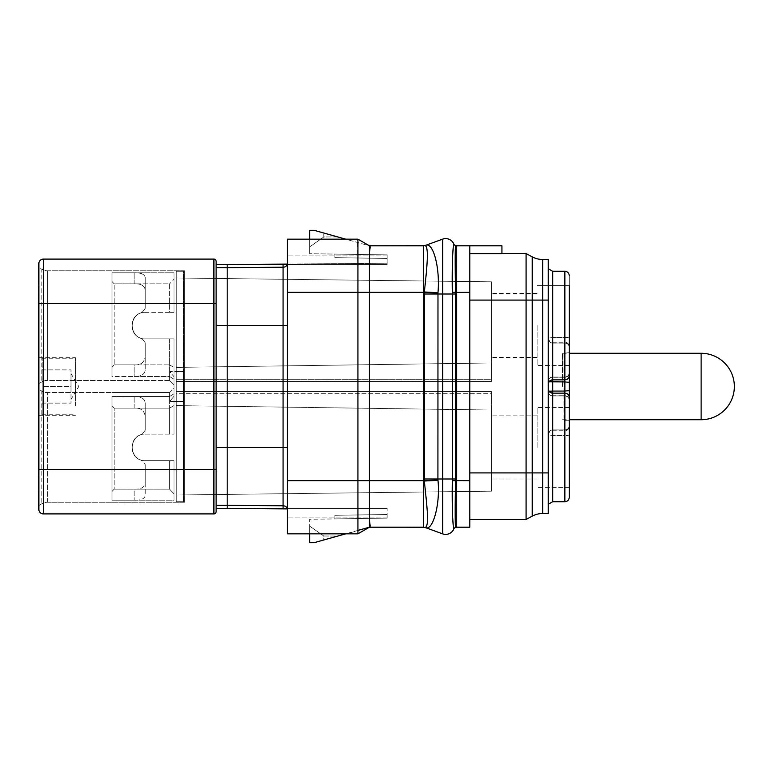 <?xml version="1.0" encoding="UTF-8"?>
<svg xmlns="http://www.w3.org/2000/svg" width="773" height="773" viewBox="0 0 773 773"><rect width="100%" height="100%" fill="white"/><g stroke="black" fill="none" stroke-linecap="round" stroke-linejoin="round"><path stroke-width="0.58" stroke-dasharray="3.87 2.9" d="M456.737 245.476L456.737 292.339L456.737 245.804L469.81 245.804L469.81 519.437L469.81 253.563L526.084 253.563L526.084 519.437L532.259 516.122A22.156 22.156 0 0 1 542.723 513.504L548.241 513.504L548.241 472.912L542.723 472.912L542.723 513.504M456.737 245.804L456.737 480.661L456.737 292.339L469.81 292.339L469.81 245.804L469.81 253.563L501.928 253.563L501.928 245.804L469.81 245.804L501.928 245.804L469.81 245.804L469.81 253.563L501.928 253.621M469.81 292.339L469.81 527.196L456.737 527.196L456.737 480.661L456.737 527.524L455.838 527.524A2.213 2.213 90 0 0 453.809 528.867L453.857 528.896A2.213 2.213 0 0 1 455.906 527.524A2.213 2.213 0 0 0 453.857 528.896A8.861 8.861 0 0 1 442.629 533.853L426.329 527.92A6.648 6.648 0 0 0 424.048 527.524L424.425 527.524A6.648 6.522 -90 0 1 426.696 527.94L426.329 527.92A6.648 6.648 0 0 0 424.048 527.524M455.906 245.476A2.213 2.213 -90 0 1 453.857 244.104L453.809 244.133A2.213 2.213 -90.2 0 0 455.838 245.476L455.838 245.476C455.036 244.838 454.901 267.255 455.732 292.281L456.737 292.339L456.737 527.196M453.809 244.133C453.046 243.93 451.828 266.733 452.379 292.368L455.732 292.339L455.732 480.719C454.939 505.745 455.046 528.162 455.838 527.524L455.906 527.524M455.761 478.999L452.389 478.999L452.379 480.632C451.809 506.247 453.046 529.08 453.809 528.867M452.379 292.426L452.389 478.999L442.629 478.999L442.629 533.853M426.735 245.051L442.629 239.147A8.861 8.861 0 0 1 453.857 244.104M437.982 292.648A39.819 1.42 -176.9 0 1 424.358 291.991C427.111 266.472 429.363 244.915 424.435 245.476A6.841 6.715 61 0 0 426.783 245.041C433.721 244.21 440.098 268.927 437.982 292.648L437.991 480.352C440.359 503.552 433.353 528.577 426.744 527.94L426.696 527.94M426.329 245.08A6.648 6.648 129.5 0 1 424.048 245.476L424.387 245.476M437.962 479.975L424.348 481.009C426.909 506.673 429.875 528.191 424.474 527.524A6.648 6.532 -91.4 0 1 426.744 527.94M437.953 293.025A39.838 0.995 -176.9 0 1 424.329 292.339L424.319 480.661L423.498 480.661L423.498 292.339L423.498 527.524L405.777 527.196M424.358 291.991L423.498 292.339L423.498 480.661L369.436 480.661L369.436 292.339L423.498 292.339L423.498 245.476L369.436 245.804L369.436 292.339L357.928 292.339L357.445 239.166M369.436 245.804L370.682 245.804L369.436 254.626L370.682 245.804L369.436 254.626L370.682 245.804L369.436 245.804L370.682 245.804L369.436 245.804L357.928 239.166L369.436 245.804L369.436 254.626L387.167 254.906L387.167 258.453L334.873 257.631L334.873 254.085L387.167 254.906L387.167 258.453L334.873 257.631L334.873 254.085L387.167 254.906L309.615 253.689L369.436 254.626L369.436 245.804L314.051 230.296L309.615 230.296L309.615 246.916L323.829 236.963L337.791 236.944L323.8 233.031L337.791 236.944L323.829 236.963L323.8 233.031L323.829 236.963L309.615 246.916L309.615 230.296L314.051 230.296L323.8 233.031L314.051 230.296L309.615 230.296L309.615 253.689L309.615 239.166L345.705 239.166L369.436 245.804L357.928 239.166L369.436 245.804L357.928 239.166L287.459 239.166L287.459 255.109L287.459 239.157L287.459 533.843L357.928 533.834L357.928 480.661L287.459 480.661M405.777 245.804L423.498 245.804M423.498 527.524L424.425 527.524M287.459 292.339L357.928 292.339L357.928 480.661L369.436 480.661L369.436 527.196L423.498 527.196M357.928 530.413L345.705 533.834L309.615 533.834L309.615 519.311L387.167 518.094L334.873 518.915L387.167 518.094L387.167 514.509L334.873 515.311L334.873 518.915L334.873 515.311L387.167 514.509L387.167 518.094L387.167 508.354L387.167 518.094L309.615 519.311L309.615 542.704L314.051 542.704L370.682 527.196L369.436 518.374L370.682 527.196L369.436 518.374L370.682 527.196L369.436 527.196L370.682 527.196L369.436 527.196L369.436 519.659L369.436 527.196L357.445 533.834M369.436 527.196L357.928 533.834L369.436 527.196L369.436 518.374L369.436 527.196L357.928 533.834L369.436 527.196M216.121 508.354L216.121 505.349L216.121 508.354L227.194 508.354L227.194 505.349L283.073 505.774L283.073 508.354L387.167 508.354L283.073 508.354L387.167 508.354L286.706 508.354L287.459 509.049L287.459 517.891L287.459 447.432L287.459 509.049M287.45 508.885L227.194 508.354M287.459 263.951L287.459 447.432L287.459 263.951L286.706 264.646L283.073 264.646L387.167 264.646L283.073 264.646L283.073 505.774A4.435 3.826 0 0 1 287.314 508.605M216.121 264.646L216.121 325.568L216.121 264.646L387.167 263.245L387.167 264.646L387.167 254.906L387.167 264.646L387.167 263.245L287.45 264.115M387.167 264.646L286.706 264.646L387.167 264.646M216.121 447.432L216.121 325.568L216.121 447.432L287.459 447.432M216.121 511.678A2.213 2.213 0 0 1 213.908 513.9A2.213 2.213 0 0 0 216.121 511.678L216.121 261.322A2.213 2.213 0 0 0 213.908 259.1L43.307 259.1L43.307 513.9L213.908 513.9L213.908 259.1M38.872 477.482L38.872 497.281M38.65 491.155L38.872 475.124M43.307 259.1A4.435 4.435 0 0 0 38.872 263.535L38.872 509.465A4.435 4.435 0 0 0 43.307 513.9A4.435 4.435 0 0 1 38.872 509.465M38.872 282.792L38.872 297.876L38.872 282.792M38.872 275.719L38.872 297.876M38.872 389.399L38.872 505.465L38.872 389.399L38.872 505.465L38.872 389.399L41.839 391.109L41.839 503.745L41.839 391.109A11.073 11.073 0 0 0 47.375 392.597L111.988 392.597L47.375 392.597A11.073 11.073 0 0 1 41.839 391.109L38.872 389.399M38.872 267.535L38.872 383.601L38.872 267.535L38.872 383.601L38.872 267.535L41.839 269.255L41.839 381.891L41.839 269.255A11.073 11.073 0 0 0 47.375 270.734L184.399 270.734L184.399 502.266L184.399 401.467L183.443 401.767L183.443 501.716L183.443 401.767L184.399 401.467L184.399 371.533L183.443 371.233L184.399 371.533L184.399 270.734L184.399 401.467L184.399 371.533L183.443 371.233L183.443 401.767L183.443 371.233L176.234 371.233L176.234 501.716L176.234 271.284L176.234 501.716L176.234 271.284L176.234 371.233L183.443 371.233L183.443 271.284L183.443 371.233L176.234 371.233L184.399 371.533L184.399 270.734L183.443 271.284L183.443 371.233L183.443 271.284L176.234 271.284L183.443 271.284L184.399 270.734L47.375 270.734A11.073 11.073 0 0 1 41.839 269.255L38.872 267.535M38.872 405.96L38.872 357.696L38.872 405.96M38.872 269.072L38.872 284.58L38.65 275.719M38.872 294.107L38.872 285.15L38.65 294.107M38.872 505.465L41.839 503.745A11.073 11.073 180 0 1 47.375 502.266L111.988 502.266L47.375 502.266A11.073 11.073 0 0 0 41.839 503.745L38.872 505.465M111.988 500.189L111.988 396.568L134.144 396.568C140.667 396.356 144.358 398.366 145.218 402.598C144.358 398.366 140.667 396.356 134.144 396.568L169.596 396.568L169.596 392.597L169.596 401.467L184.399 401.467L176.234 401.767L183.443 401.767L176.234 401.767L183.443 401.767L183.443 501.716L183.443 371.233L183.443 401.767L184.399 401.467L184.399 502.266L184.399 401.467L174.022 401.467L174.022 376.741L169.596 371.533L184.399 371.533L174.022 371.533L174.022 396.259L174.022 388.162L174.022 396.259L169.596 401.467L174.022 396.259L174.022 371.533L184.399 371.533L169.596 371.533L174.022 376.741L174.022 401.467L184.399 401.467L169.596 401.467L169.596 392.597L174.022 388.162L174.022 393.66L169.596 396.568L169.596 392.597L174.022 388.162L174.022 393.66L169.596 396.568L169.596 408.144L169.596 396.568L111.988 396.568L111.988 405.661L114.201 408.144L169.596 408.144L174.022 405.545L174.022 393.66L174.022 405.545L169.596 408.144L169.596 434.136L169.596 408.144L114.201 408.144L111.988 405.661L111.988 491.483L111.988 396.568L111.988 405.661L114.201 408.144L134.144 408.144C140.57 407.68 144.271 410.405 145.218 416.338L145.218 430.271L145.218 402.598L145.218 430.271L141.894 434.561C127.004 437.586 130.202 461.539 145.218 460.727L174.022 460.727L174.022 500.189L111.988 500.189L111.988 396.568L111.988 500.189L134.144 500.189C140.773 500.353 144.464 498.856 145.218 495.696L145.218 464.592L141.894 460.302C126.965 457.23 130.231 433.334 145.218 434.136C130.202 433.315 127.004 457.278 141.894 460.302L145.218 464.592L145.218 495.696C144.464 498.856 140.773 500.353 134.144 500.189L111.988 500.189L111.988 396.568L111.988 491.483L114.201 489.145L111.988 491.483L111.988 405.661L114.201 408.144L134.144 408.144C140.57 407.68 144.271 410.405 145.218 416.338L145.218 430.271L141.894 434.561C127.004 437.586 130.202 461.549 145.218 460.727L174.022 460.727L174.022 500.189L111.988 500.189L111.988 491.483L111.988 500.189M145.218 434.136L174.022 434.136L174.022 401.467L174.022 434.136L174.022 405.545L174.022 434.136L145.218 434.136C130.202 433.315 127.004 457.278 141.894 460.302C126.965 457.239 130.241 433.324 145.218 434.136L174.022 434.136L145.218 434.136M174.022 379.34L174.022 367.455L169.596 364.856L169.596 338.864L174.022 338.864L174.022 371.533L174.022 338.864L145.218 338.864C130.241 339.676 126.965 315.771 141.894 312.698C127.004 315.722 130.202 339.685 145.218 338.864L169.596 338.864L169.596 364.856L114.201 364.856L134.144 364.856L114.201 364.856L114.201 283.855L114.201 364.856L114.201 283.855L114.201 364.856L111.988 367.339L111.988 281.517L114.201 283.855L111.988 281.517L111.988 376.432L111.988 367.339L114.201 364.856L111.988 367.339L111.988 281.517L114.201 283.855L134.144 283.855C140.734 283.575 144.425 285.527 145.218 289.711L145.218 308.408L141.894 312.698C126.965 315.771 130.241 339.676 145.218 338.864L174.022 338.864L174.022 379.34L169.596 376.432L169.596 380.403L169.596 371.533L169.596 376.432L134.144 376.432C140.667 376.644 144.358 374.634 145.218 370.402L145.218 342.729L141.894 338.439C126.965 335.376 130.241 311.471 145.218 312.273C130.202 311.451 127.004 335.414 141.894 338.439L145.218 342.729L145.218 370.402C144.358 374.634 140.667 376.644 134.144 376.432L111.988 376.432L111.988 272.811L134.144 272.811C140.773 272.647 144.464 274.144 145.218 277.304C144.464 274.144 140.773 272.647 134.144 272.811L174.022 272.811L174.022 279.179L169.596 283.855L174.022 279.179L174.022 312.273L174.022 272.811L174.022 312.273L169.596 312.273L169.596 283.855L114.201 283.855L111.988 281.517L111.988 367.339L114.201 364.856L169.596 364.856L169.596 380.403L174.022 384.838L174.022 379.34L169.596 376.432L111.988 376.432L111.988 272.811L111.988 281.517L111.988 272.811L174.022 272.811L174.022 312.273L169.596 312.273L169.596 283.855L134.144 283.855C140.734 283.575 144.425 285.527 145.218 289.711L145.218 308.408L141.894 312.698L145.218 308.408L145.218 277.304L145.218 308.408L141.894 312.698C127.004 315.722 130.202 339.685 145.218 338.864L174.022 338.864L174.022 367.455L169.596 364.856L169.596 376.432M114.201 489.145L134.144 489.145C140.734 489.425 144.425 487.473 145.218 483.289L145.218 464.592L145.218 483.289C144.425 487.473 140.734 489.425 134.144 489.145L134.144 500.189L134.144 489.145L114.201 489.145L169.596 489.145L174.022 493.821L174.022 460.727L169.596 460.727L169.596 489.145L174.022 493.821L174.022 500.189L174.022 460.727L169.596 460.727L169.596 489.145L114.201 489.145L111.988 491.483L114.201 489.145L114.201 408.144L114.201 489.145M169.596 380.403L47.375 380.403A11.073 11.073 0 0 0 41.839 381.891L38.872 383.601L41.839 381.891A11.073 11.073 0 0 1 47.375 380.403L47.375 270.734L47.375 380.403L47.375 270.734L47.375 380.403L169.596 380.403L174.022 384.838M145.218 312.273L174.022 312.273L145.218 312.273C130.202 311.451 127.004 335.414 141.894 338.439C126.965 335.376 130.241 311.471 145.218 312.273M134.144 364.856C140.57 365.32 144.271 362.595 145.218 356.662L145.218 342.729L145.218 356.662C144.271 362.595 140.57 365.32 134.144 364.856L134.144 376.432L134.144 364.856M176.234 379.301L176.234 277.971L176.234 367.397L491.406 362.972L491.406 379.301L491.406 281.816L491.406 362.972L176.234 367.397L491.406 362.972L491.406 381.514L491.406 281.816L491.406 362.972L176.234 367.397L176.234 381.514L491.406 381.514L176.234 381.514L176.234 379.301L491.406 379.301L491.406 381.514L491.406 379.301L176.234 379.301M176.234 393.699L176.234 495.029L176.234 405.603L491.406 410.028L491.406 393.699L491.406 491.184L491.406 410.028L176.234 405.603L176.234 391.486L491.406 391.486L491.406 393.699L491.406 391.486L176.234 391.486L176.234 393.699L491.406 393.699L491.406 410.028L176.234 405.603L176.234 495.029L176.234 405.603L491.406 410.028L491.406 391.486L176.234 391.486L491.406 391.486L491.406 393.699L176.234 393.699M491.406 325.568L491.406 357.696L491.406 325.568M537.158 325.568L537.158 365.455L537.158 325.568M569.286 325.568L569.286 365.455L569.286 325.568M569.286 436.339L569.286 487.309L569.286 436.339A4.435 0.986 0 0 0 564.86 435.344L564.86 430.01A4.435 4.348 180 0 0 569.286 425.662A4.435 4.348 0 0 1 564.86 430.01L564.86 435.344L552.666 435.344A4.435 0.986 0 0 1 548.241 434.358L548.241 503.928L548.241 434.358A4.435 4.348 180 0 1 552.666 430.01A4.435 4.348 0 0 0 548.241 434.358A4.435 0.986 180 0 0 552.666 435.344L564.86 435.344L564.86 501.716L564.86 435.344A4.435 0.986 180 0 1 569.286 436.339M548.83 269.072L552.666 271.284L552.666 379.852L552.666 377.031L564.86 377.243L552.666 377.243L552.666 379.852L552.666 377.031L552.666 381.92L564.86 381.92L564.86 395.757A4.435 4.223 0 0 1 569.286 399.979L569.286 497.281C568.996 499.996 567.527 501.474 564.86 501.716L552.666 501.716L552.666 395.757A4.435 4.223 0 0 1 548.241 391.534L548.241 503.928L548.241 391.534A4.435 4.435 0 0 0 552.666 395.969L552.666 395.757A4.435 4.223 180 0 1 548.241 391.534A4.435 4.435 0 0 0 552.666 395.969L552.666 393.148C549.999 392.906 548.53 391.428 548.241 388.713M552.666 271.284L564.86 271.284L564.86 337.656L552.666 337.656L564.86 337.656L564.86 343.067L564.86 342.188L564.86 342.99L552.666 342.99L564.86 343.067L564.86 271.284C567.527 271.526 568.996 273.004 569.286 275.719L569.286 347.502L569.286 285.691L537.158 285.691L569.286 285.691M569.286 275.719L569.286 400.404C568.996 397.689 567.527 396.211 564.86 395.969L564.86 501.716M569.286 447.432L569.286 407.545L569.286 447.432M569.286 386.5L569.286 352.71L569.286 386.5M526.084 253.563L532.259 256.878A22.156 22.156 0 0 0 542.723 259.496L548.241 259.496L548.241 472.912M548.299 475.124L548.241 476.593M548.241 269.072L548.241 384.287L548.241 269.072M548.241 338.642L548.241 337.753L548.241 338.642A4.435 4.435 0 0 0 552.666 343.067L552.666 337.656A4.435 0.986 180 0 0 548.241 338.642A4.435 4.435 0 0 0 552.666 343.067L552.666 342.99A4.435 4.348 0 0 1 548.241 338.642A4.435 4.348 180 0 0 552.666 342.99L564.86 343.067C567.527 343.309 568.996 344.787 569.286 347.502C568.996 344.787 567.527 343.309 564.86 343.067L552.666 343.067L552.666 337.656A4.435 0.986 0 0 0 548.241 338.642M548.241 489.27L548.241 475.124M548.241 278.077L548.241 297.876L548.241 278.077M548.241 297.876L548.241 275.719M469.81 519.437L526.084 519.437M469.81 245.804L469.81 253.563L501.928 253.563L501.928 245.804L501.928 253.563M548.241 497.281L548.463 489.27M548.241 493.512L548.463 492.092L548.463 493.512M549.052 391.273L552.666 391.08L552.666 395.969L564.86 395.969L552.666 395.969L564.86 395.757L552.666 395.757L552.666 393.148L564.86 393.148L564.86 395.757L564.86 393.148C567.527 393.389 568.996 394.858 569.286 397.573M549.052 381.727L548.241 381.466A4.435 4.223 180 0 1 552.666 377.243A4.435 4.223 0 0 0 548.241 381.466L552.666 381.92L552.666 391.08L569.286 390.626M548.241 294.107L548.241 285.15L548.463 294.107M537.158 447.432L537.158 407.545L537.158 447.432M491.406 447.432L491.406 415.855L491.406 447.432M176.234 367.397L176.234 277.971L176.234 367.397M111.988 376.432L111.988 272.811L111.988 376.432M145.218 460.727L169.596 460.727L145.218 460.727C130.241 461.529 126.965 437.624 141.894 434.561C126.956 437.634 130.241 461.529 145.218 460.727M491.406 410.028L491.406 491.184L491.406 410.028M176.234 381.514L491.406 381.514L176.234 381.514M562.454 386.5L562.454 353.271L562.454 386.5M569.286 420.29L563.923 420.29L563.923 352.71L563.923 420.29A2.213 2.213 180 0 1 562.454 419.729L569.286 419.729M75.425 405.96L75.425 357.696L75.425 405.96M75.425 386.5L75.425 358.247L75.425 386.5M42.196 386.5L42.196 358.247L42.196 414.753L42.196 369.881L42.196 386.5L71 386.5L71 369.881L71 403.12L71 373.572L71 386.5L42.196 386.5M42.196 369.881L71 369.881L42.196 369.881M42.196 403.12L71 403.12L42.196 403.12M314.051 542.704L337.791 536.056L323.8 536.008L323.8 539.969L337.791 536.056L323.8 536.008L323.8 539.969L314.051 542.704L309.615 542.704L314.051 542.704M309.615 526.084L309.615 542.704L309.615 526.084L323.8 536.008L309.615 526.084M452.379 480.574L469.81 480.661M455.732 480.719L452.379 480.632M455.761 294.001L442.629 294.001L442.629 478.999L424.28 478.999M455.732 292.281L452.379 292.368M442.629 239.147L442.629 294.001L424.28 294.001M437.991 480.352L424.348 481.009M387.167 517.891L287.459 517.891L387.167 517.891M287.459 325.568L227.194 325.568L227.194 267.651L283.073 267.226A4.435 3.826 180 0 0 287.314 264.395M227.194 264.646L227.194 267.651L216.121 267.651M387.167 255.109L287.459 255.109L387.167 255.109M216.121 469.588L38.872 469.588M216.121 303.412L38.872 303.412M47.375 502.266L47.375 392.597L47.375 502.266M134.144 283.855L134.144 272.811L134.144 283.855M552.666 435.344L552.666 429.933L564.86 430.01L552.666 429.933L552.666 501.716L552.666 435.344M564.86 271.284L564.86 381.92L569.286 382.374M564.86 377.243A4.435 4.223 0 0 0 569.286 373.021A4.435 4.223 180 0 1 564.86 377.243L564.86 379.852L564.86 377.243M564.86 337.656A4.435 0.986 0 0 0 569.286 336.661A4.435 0.986 180 0 1 564.86 337.656M564.86 342.99A4.435 4.348 180 0 1 569.286 347.338A4.435 4.348 0 0 0 564.86 342.99M552.666 342.99L552.666 342.188L552.666 342.99M569.286 400.404C568.996 397.689 567.527 396.211 564.86 395.969L564.86 395.757A4.435 4.223 180 0 1 569.286 399.979M552.666 430.01L552.666 430.812L552.666 430.01M564.86 430.01L564.86 430.812L564.86 430.01M548.241 300.088L542.723 300.088L542.723 472.912L532.259 472.912L532.259 516.122M542.723 259.496L542.723 300.088L532.259 300.088L532.259 472.912L469.81 472.912M532.259 256.878L532.259 300.088L469.81 300.088M134.144 408.144L134.144 396.568L134.144 408.144M701.121 353.271L701.121 419.729M216.121 325.568L227.194 325.568L227.194 505.349L216.121 505.349M111.988 502.266L184.399 502.266L183.443 501.716L176.234 501.716L183.443 501.716L184.399 502.266L111.988 502.266M111.988 392.597L169.596 392.597L111.988 392.597M491.406 281.816L176.234 277.971L491.406 281.816M537.158 357.696L491.406 357.696M569.286 365.455L537.158 365.455L569.286 365.455M564.86 429.933C567.527 429.691 568.996 428.213 569.286 425.498C568.996 428.213 567.527 429.691 564.86 429.933L552.666 429.933L564.86 429.933M564.86 377.031C567.527 376.789 568.996 375.311 569.286 372.596C568.996 375.311 567.527 376.789 564.86 377.031L552.666 377.031L564.86 377.031M548.241 384.287C548.53 381.572 549.999 380.094 552.666 379.852L564.86 379.852C567.527 379.611 568.996 378.142 569.286 375.427M548.241 337.753C548.53 340.478 549.999 341.946 552.666 342.188L564.86 342.188C567.527 342.429 568.996 343.908 569.286 346.623M548.241 435.247C548.53 432.522 549.999 431.054 552.666 430.812L564.86 430.812C567.527 430.571 568.996 429.092 569.286 426.377M552.666 429.933A4.435 4.435 0 0 0 548.241 434.358A4.435 4.435 0 0 1 552.666 429.933M552.666 501.716L548.83 503.928M552.666 377.031A4.435 4.435 0 0 0 548.241 381.466A4.435 4.435 0 0 1 552.666 377.031M569.286 487.309L537.158 487.309L569.286 487.309M569.286 407.545L537.158 407.545L569.286 407.545M537.158 478.999L491.406 478.999L537.158 478.999M537.158 415.855L491.406 415.855L537.158 415.855M491.406 491.184L176.234 495.029L491.406 491.184M537.158 357.145L491.406 357.145M537.158 294.001L491.406 294.001M569.286 352.71L562.454 353.271L569.286 353.271M537.158 293.44L491.406 293.44M38.872 415.304L75.425 415.304M38.872 357.696L75.425 357.696M42.196 358.247L75.425 358.247M42.196 414.753L75.425 414.753M71 373.572L78.769 386.5L71 399.428"/><path stroke-width="1.16" d="M456.737 527.196L469.81 527.196L469.81 245.804L501.928 245.804L501.928 253.621L469.81 253.621M442.629 533.853L442.629 478.999L437.914 478.999L437.991 480.352C440.349 503.523 433.344 528.587 426.744 527.94L426.696 527.94A6.648 6.522 90 0 0 424.425 527.524L424.048 527.524A6.648 6.648 90 0 1 426.329 527.92L442.629 533.853A8.861 8.861 0 0 0 453.857 528.896A2.213 2.213 -90 0 1 455.906 527.524L456.737 527.524L456.737 245.476L455.838 245.476L456.737 245.476M455.732 480.719L452.379 480.632C451.828 506.267 453.046 529.07 453.809 528.867L453.809 528.867A2.213 2.213 -89.8 0 1 455.838 527.524C455.036 528.162 454.901 505.745 455.732 480.719L455.732 292.281C454.939 267.255 455.046 244.838 455.838 245.476A2.213 2.213 90 0 1 453.809 244.133L453.857 244.104A2.213 2.213 0 0 0 455.906 245.476L455.906 245.476A2.213 2.213 0 0 1 453.857 244.104A8.861 8.861 0 0 0 442.629 239.147L426.329 245.08A6.648 6.648 0 0 1 424.048 245.476L424.387 245.476A6.822 6.686 61.2 0 0 426.735 245.051L426.329 245.08A6.648 6.648 0 0 1 424.048 245.476M455.761 294.001L452.389 294.001L452.379 292.368C451.809 266.753 453.046 243.92 453.809 244.133M469.81 480.661L452.379 480.574L452.389 294.001L442.629 294.001L442.629 239.147M437.962 479.975L424.319 480.661L424.28 478.999L437.914 478.999L437.982 292.648C440.108 268.907 433.74 244.229 426.783 245.041L426.783 245.041A6.841 6.715 -119 0 1 424.435 245.476L424.464 245.476M426.735 245.051A6.822 6.686 -118.8 0 1 424.387 245.476L405.777 245.804M437.982 292.648A39.819 1.42 3.1 0 1 424.358 291.991C427.102 266.472 429.353 244.906 424.435 245.476M437.953 293.025A39.838 0.995 3.1 0 1 424.329 292.339L424.358 291.991M426.744 527.94A6.648 6.532 88.6 0 0 424.474 527.524L424.474 527.524C429.885 528.191 426.928 506.673 424.348 481.009L423.498 480.661L423.498 245.476L424.387 245.476M357.928 530.413L369.436 527.196L369.436 245.804L423.498 245.804M405.777 527.196L423.498 527.524L423.498 480.661L357.928 480.661L357.928 292.339L287.459 292.339L287.459 239.166L357.928 239.166L287.459 239.157L309.615 239.166L309.615 230.296L314.051 230.296L345.705 239.166L357.445 239.166M423.498 527.524L424.425 527.524M287.459 292.339L287.459 480.661L357.928 480.661L357.928 533.834L369.436 527.196L423.498 527.196M357.445 533.834L345.705 533.834L314.051 542.704L309.615 542.704L309.615 533.834L287.459 533.843L357.928 533.834L287.459 533.843L287.459 480.661M287.45 508.885L227.194 508.354L227.194 505.349L283.073 505.774A4.435 3.826 0 0 1 287.314 508.605L283.073 508.354L283.073 267.226A4.435 3.826 180 0 0 287.314 264.395L283.073 264.646L283.073 267.226L227.194 267.651L227.194 325.568L287.459 325.568M357.928 239.166L369.436 245.804L357.928 239.166L357.928 292.339L424.329 292.339L424.28 294.001L442.629 294.001L442.629 478.999L455.761 478.999M216.121 261.322A2.213 2.213 0 0 0 213.908 259.1A2.213 2.213 0 0 1 216.121 261.322L216.121 511.678A2.213 2.213 0 0 1 213.908 513.9L43.307 513.9L43.307 303.412L213.908 303.412L213.908 513.9M216.121 303.412L213.908 303.412L213.908 259.1L43.307 259.1A4.435 4.435 0 0 0 38.872 263.535A4.435 4.435 0 0 1 43.307 259.1L43.307 303.412L38.872 303.412L38.872 263.535M43.307 513.9A4.435 4.435 0 0 1 38.872 509.465L38.872 303.412M38.872 497.281L38.872 475.124M38.65 491.155L38.65 477.482M38.872 285.15L38.872 269.072M38.872 297.876L38.65 285.15M549.052 391.273L552.666 391.08L552.666 501.716L564.86 501.716C567.527 501.474 568.996 499.996 569.286 497.281L569.286 399.979M569.286 400.404L569.286 285.691M532.259 516.122L532.259 516.122A22.156 22.156 0 0 1 542.723 513.504L548.241 513.504L548.241 259.496L542.723 259.496A22.156 22.156 0 0 1 532.259 256.878L526.084 253.563L526.084 519.437L532.259 516.122L532.259 256.878A22.156 22.156 0 0 0 542.723 259.496L542.723 300.088L469.81 300.088M469.81 519.437L526.084 519.437M501.928 253.563L526.084 253.563M456.737 245.804L469.81 245.804M548.241 495.87L548.463 496.807M548.241 493.976L548.463 495.87M548.241 492.092L548.463 493.976M548.241 491.155L548.463 492.092M548.241 489.27L548.463 491.155M548.241 487.85L548.463 489.27M548.241 477.482L548.463 487.85M548.241 475.124L548.463 477.482M569.286 382.374L564.86 381.92L564.86 271.284L552.666 271.284L552.666 391.08L564.86 391.08L564.86 381.92L549.052 381.727M548.241 297.876L548.241 285.15M548.241 282.319L548.463 285.15M548.241 275.719L548.463 282.319M216.121 264.646L287.45 264.115M227.194 508.354L216.121 508.354M452.379 292.426L469.81 292.339M455.732 292.281L452.379 292.368M424.28 478.999L424.28 294.001M437.991 480.352L424.348 481.009M369.436 527.196L357.928 533.834L369.436 527.196M287.459 447.432L216.121 447.432M216.121 505.349L227.194 505.349L227.194 325.568L216.121 325.568M216.121 469.588L38.872 469.588M564.86 501.716L564.86 391.08L569.286 390.626M548.241 300.088L542.723 300.088L542.723 472.912L469.81 472.912M548.241 472.912L542.723 472.912L542.723 513.504M569.286 419.729L701.121 419.729L701.121 353.271L569.286 353.271M227.194 264.646L227.194 267.651L216.121 267.651M548.241 384.287C548.53 381.572 549.999 380.094 552.666 379.852L564.86 379.852C567.527 379.611 568.996 378.142 569.286 375.427M564.86 271.284C567.527 271.526 568.996 273.004 569.286 275.719M548.241 388.713C548.53 391.428 549.999 392.906 552.666 393.148L564.86 393.148C567.527 393.389 568.996 394.858 569.286 397.573M552.666 501.716L548.83 503.928M552.666 271.284L548.83 269.072M701.121 419.729A33.229 33.229 0 0 0 734.35 386.5A33.229 33.229 0 0 0 701.121 353.271"/></g></svg>
